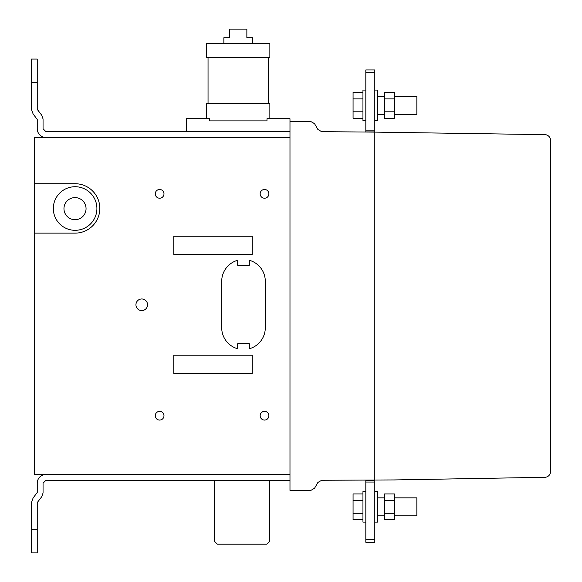 <?xml version="1.0" encoding="UTF-8"?>
<svg xmlns="http://www.w3.org/2000/svg" width="582" height="582" viewBox="0 0 582 582"><rect width="100%" height="100%" fill="white"/><g stroke="black" fill="none" stroke-linecap="round" stroke-linejoin="round"><path stroke-width="0.87" d="M394.392 114.334L416.858 114.334L416.858 96.365L394.392 96.365M384.513 92.429L394.392 92.429L394.392 118.27L384.513 118.27L384.513 92.429M384.513 98.889L394.392 98.889M384.513 111.809L394.392 111.809M374.808 120.62L377.682 120.62L377.682 90.072L374.808 90.072M365.823 90.072L362.95 90.072L362.95 120.62L365.823 120.62M362.95 118.27L353.063 118.27L353.063 92.429L362.95 92.429M353.063 98.889L362.95 98.889M353.063 111.809L362.95 111.809M186.48 131.67L186.48 118.728L209.484 118.728L209.484 120.889L266.985 120.889L209.484 120.889L209.484 118.728L206.603 118.728L206.603 103.64L269.859 103.64L269.859 118.728L266.985 118.728L266.985 120.889L266.985 118.728L289.982 118.728L289.982 490.437L310.766 490.437L314.542 488.262L317.896 482.456L321.671 480.274L394.567 479.932L544.854 477.305A5.813 5.813 0 0 0 550.565 471.493L550.565 140.451A5.813 5.813 0 0 0 544.861 134.638L374.808 132.114L374.808 480.019L374.808 132.114L321.671 131.67L317.896 129.488L314.542 123.675L310.766 121.5L289.982 121.5M268.418 103.64L208.043 103.64L208.043 57.633L268.418 57.633L268.418 103.64M269.859 57.633L206.617 57.633L206.617 43.475L269.859 43.475L269.859 57.633M223.866 43.475L223.866 37.728L229.614 37.728L229.614 29.1L246.863 29.1L246.863 37.728L252.61 37.728L252.61 43.475M365.823 69.935L373.011 69.935L365.823 69.935L365.823 132.041M374.808 69.935L373.011 69.935L374.808 69.935L374.808 132.114M365.823 131.925L374.808 131.925M365.823 130.135L374.808 130.135M365.823 539.558L374.808 539.558L374.808 542.257L365.823 542.257L374.808 542.257L365.823 542.257L374.808 542.257L365.823 542.257L374.808 542.257L365.823 542.257L373.011 542.257L365.823 542.257L365.823 480.063M374.808 539.558L374.808 480.019M365.823 480.259L374.808 480.259M365.823 482.056L374.808 482.056M394.392 497.857L416.858 497.857L416.858 515.827L394.392 515.827M384.513 500.382L384.513 519.762L394.392 519.762L394.392 493.922L384.513 493.922L384.513 500.382L394.392 500.382M384.513 513.302L394.392 513.302M374.808 491.572L377.682 491.572L377.682 522.119L374.808 522.119M365.823 522.119L362.95 522.119L362.95 491.572L365.823 491.572M362.95 493.922L353.063 493.922L353.063 519.762L362.95 519.762M353.063 513.302L362.95 513.302M353.063 500.382L362.95 500.382M31.435 82.28L31.435 59.044L37.241 59.044L37.241 82.28L31.435 82.28L31.435 109.351L33.13 114.021L37.241 119.448L37.241 128.768A8.715 8.715 0 0 0 45.956 137.476A8.715 8.715 0 0 1 37.241 128.768M289.982 131.67L45.956 131.67L43.053 128.76L43.053 118.917L41.693 115.185L37.241 109.351L37.241 82.28M31.435 529.656L31.435 552.9L37.241 552.9L37.241 529.656L31.435 529.656L31.435 502.593L33.13 497.923L37.241 492.496L37.241 483.176A8.715 8.715 0 0 1 45.956 474.461M289.982 480.274L45.956 480.274L43.053 483.176L43.053 493.019L41.693 496.759L37.241 502.593L37.241 529.656M269.648 480.274L269.648 541.275L266.745 544.185L217.355 544.185L214.452 541.275L214.452 480.274M289.982 474.461L289.982 137.476L34.338 137.476L34.338 474.461L289.982 474.461M249.314 260.278A21.789 21.789 0 0 1 265.29 281.281L265.29 327.761A21.789 21.789 0 0 1 249.314 348.756L249.314 343.736L237.689 343.736L237.689 348.756A21.789 21.789 0 0 1 221.713 327.761L221.713 281.281A21.789 21.789 0 0 1 237.689 260.278L237.689 265.297L249.314 265.297L249.314 260.278M34.338 183.73L75.078 183.73A24.691 24.691 0 0 1 99.82 208.371A24.691 24.691 0 0 1 75.18 233.12L34.338 233.12M252.217 373.368L252.217 355.209L173.778 355.209L173.778 373.368L252.217 373.368M252.217 254.407L252.217 236.248L173.778 236.248L173.778 254.407L252.217 254.407M264.519 411.358A4.358 4.358 0 0 1 268.295 417.891A4.358 4.358 0 0 1 260.743 417.891A4.358 4.358 0 0 1 264.519 411.358M159.628 411.358A4.358 4.358 0 0 1 163.404 417.891A4.358 4.358 0 0 1 155.852 417.891A4.358 4.358 0 0 1 159.628 411.358M141.746 298.966A5.813 5.813 0 0 1 146.78 307.682A5.813 5.813 0 0 1 136.719 307.682A5.813 5.813 0 0 1 141.746 298.966M264.519 189.485A4.358 4.358 0 0 1 268.295 196.025A4.358 4.358 0 0 1 260.743 196.025A4.358 4.358 0 0 1 264.519 189.485M159.628 189.485A4.358 4.358 0 0 1 163.404 196.025A4.358 4.358 0 0 1 155.852 196.025A4.358 4.358 0 0 1 159.628 189.485M75.114 186.727A21.789 21.789 0 0 1 93.986 219.414A21.789 21.789 0 0 1 56.243 219.414A21.789 21.789 0 0 1 75.114 186.727M75.013 197.611A11.036 11.036 0 0 1 84.572 214.169A11.036 11.036 0 0 1 65.446 214.169A11.036 11.036 0 0 1 75.013 197.611M365.823 72.634L374.808 72.634M384.513 96.365L377.682 96.365M377.682 114.334L384.513 114.334M377.682 497.857L384.513 497.857M377.682 515.827L384.513 515.827"/></g></svg>

